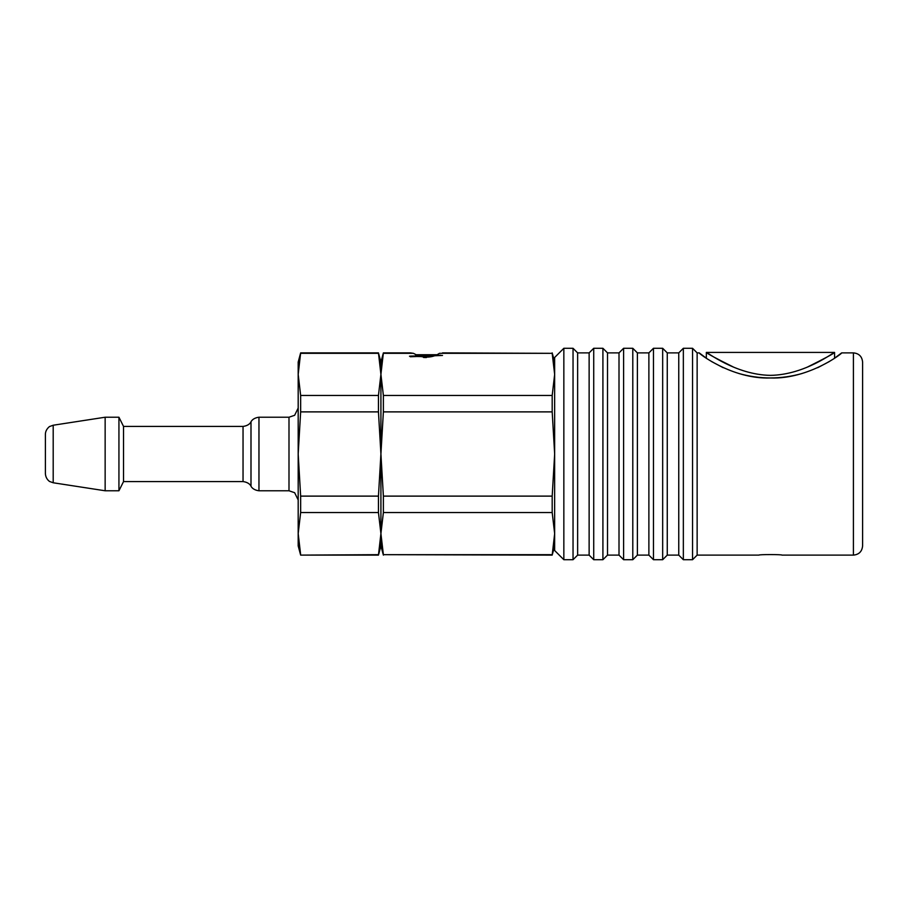 <?xml version="1.0" encoding="UTF-8"?>
<svg xmlns="http://www.w3.org/2000/svg" width="908" height="908" viewBox="0 0 908 908"><rect width="100%" height="100%" fill="white"/><g stroke="black" fill="none" stroke-linecap="round" stroke-linejoin="round"><path stroke-width="1.36" d="M781.936 555.117C782.639 554.402 758.248 554.402 758.952 555.117C758.248 554.402 782.639 554.402 781.936 555.117L853.406 555.117C858.991 554.572 862.055 551.508 862.6 545.924L862.6 362.076L862.6 545.924M829.333 361.543L817.711 367.695M802.059 373.506C780.982 379.43 759.905 379.43 738.84 373.506M723.177 367.695L711.554 361.543M563.845 348.286L563.845 559.714L573.039 559.714L573.039 348.286L563.845 348.286L554.652 357.48L554.652 550.52L563.845 559.714M573.039 348.286L577.636 352.883L577.636 555.117L573.039 559.714M577.636 352.883L589.133 352.883L589.133 555.117L593.719 559.714L602.912 559.714L602.912 348.286L593.719 348.286L593.719 559.714M602.912 348.286L607.509 352.883L607.509 555.117L602.912 559.714M607.509 352.883L619.006 352.883L619.006 555.117L623.603 559.714L632.797 559.714L632.797 348.286L623.603 348.286L623.603 559.714M632.797 348.286L637.382 352.883L637.382 555.117L632.797 559.714M637.382 352.883L648.88 352.883L648.88 555.117L653.476 559.714L662.67 559.714L662.67 348.286L653.476 348.286L653.476 559.714M662.67 348.286L667.266 352.883L667.266 555.117L662.67 559.714M667.266 352.883L678.753 352.883L678.753 555.117L683.349 559.714L692.543 559.714L692.543 348.286L683.349 348.286L683.349 559.714M692.543 348.286L697.14 352.883L697.14 555.117L692.543 559.714M733.153 366.911C716.23 358.501 707.287 353.666 706.333 352.429L706.333 358.172L699.205 352.883C697.401 352.44 731.746 379.396 770.449 377.989C809.141 379.396 843.487 352.44 841.682 352.883L834.565 358.172L834.565 352.429C833.601 353.666 824.657 358.501 807.745 366.911M706.333 352.429C706.254 351.441 735.525 374.879 770.449 375.356C805.362 374.879 834.645 351.441 834.565 352.429L706.333 352.429M554.652 545.924L552.189 555.117L554.652 533.609L552.189 512.543L552.189 496.12L554.652 454L552.189 411.88L552.189 395.457L383.38 395.457L380.917 374.391L383.38 352.883L410.337 352.883L413.424 353.326L418.418 355.913M419.689 356.288C427.475 357.99 434.047 357.003 439.415 353.326C443.524 352.747 443.524 352.747 439.415 353.326L552.189 353.326L442.514 352.883M552.189 496.12L383.38 496.12L380.917 454L380.917 362.076L383.38 352.883M552.189 554.674L383.38 554.674L380.917 533.609L380.917 454L383.38 411.88L383.38 395.457M552.189 555.117L383.38 554.674M383.38 353.326L413.424 353.326M552.189 395.457L554.652 374.391L552.189 353.326M383.38 411.88L552.189 411.88M383.38 555.117L380.917 545.924L378.454 555.117L380.917 533.609L380.917 545.924L380.917 533.609L383.38 512.543L383.38 496.12M383.38 512.543L552.189 512.543M426.419 357.548L423.537 357.48M426.419 356.651C406.739 356.401 404.196 356.152 418.815 355.902L440.823 355.21M415.592 354.722L437.259 354.722M426.419 357.139L426.419 356.106M442.514 355.437L410.337 356.765M53.197 482.772L49.906 481.592C50.337 482.012 45.763 479.628 45.4 473.692L45.4 434.308C45.389 429.019 50.394 425.807 49.849 426.442L53.197 425.228L105.146 417.226L105.146 490.774L53.197 482.772L53.197 425.228M243.038 481.581L243.038 426.419C249.95 425.568 251.3 421.187 250.994 421.823L250.994 486.177C251.3 486.813 249.95 482.432 243.038 481.581L123.533 481.581L118.937 490.774L118.937 417.226L105.146 417.226M123.533 481.581L123.533 426.419L118.937 417.226M378.454 352.883L380.917 362.076L380.917 533.609L378.454 512.543L378.454 496.12L380.917 454L378.454 411.88L378.454 395.457L380.917 374.391L378.454 352.883L300.65 352.883L298.187 374.391L298.187 362.076L300.65 352.883M378.454 512.543L300.65 512.543L300.65 496.12L378.454 496.12M378.454 555.117L300.65 555.117L378.454 554.674M378.454 353.326L300.65 353.326M378.454 411.88L300.65 411.88L300.65 395.457L378.454 395.457M300.65 512.543L298.187 533.609L298.187 454L300.65 496.12M300.65 555.117L298.187 545.924L298.187 533.609L300.65 554.674M300.65 411.88L298.187 454L298.187 374.391L300.65 395.457M841.682 352.883L853.406 352.883L853.406 555.117M250.994 486.177C250.687 485.542 252.049 489.911 258.962 490.774L258.962 417.226C252.049 418.089 250.687 422.458 250.994 421.823M258.962 490.774L288.994 490.774L288.994 417.226L258.962 417.226M577.636 555.117L589.133 555.117M589.133 352.883L593.719 348.286M607.509 555.117L619.006 555.117M619.006 352.883L623.603 348.286M637.382 555.117L648.88 555.117M648.88 352.883L653.476 348.286M667.266 555.117L678.753 555.117M678.753 352.883L683.349 348.286M853.406 352.883C858.991 353.428 862.055 356.492 862.6 362.076M697.14 555.117L758.952 555.117M697.14 352.883L699.205 352.883M554.652 362.076L552.189 352.883M118.937 490.774L105.146 490.774M243.038 426.419L123.533 426.419M288.994 490.774L294.635 492.704L298.187 499.956M288.994 417.226L294.635 415.296L298.187 408.044"/></g></svg>
